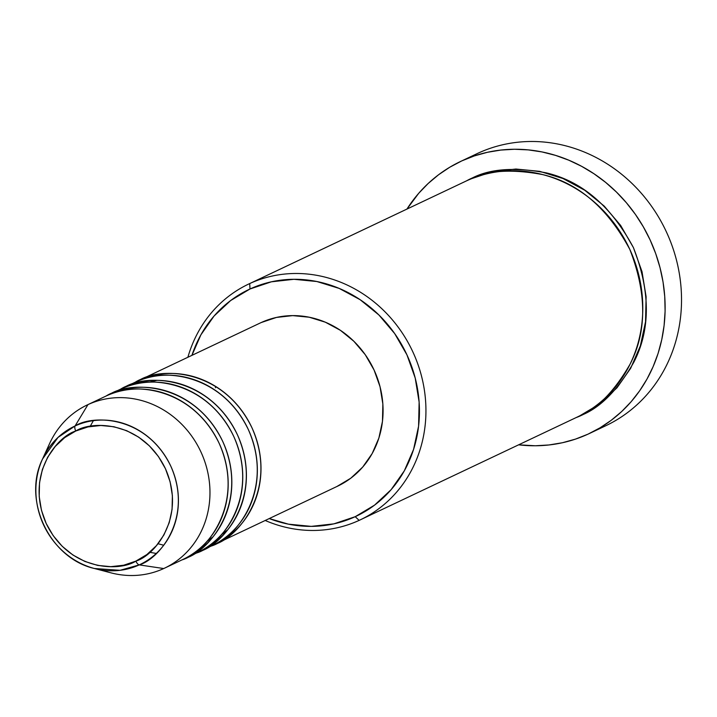 <?xml version="1.0" encoding="UTF-8"?>
<svg xmlns="http://www.w3.org/2000/svg" width="717" height="717" viewBox="0 0 717 717"><rect width="100%" height="100%" fill="white"/><g stroke="black" fill="none" stroke-linecap="round" stroke-linejoin="round"><path stroke-width="1.08" d="M46.345 451.809A90.297 82.679 64.7 0 1 87.187 404.971A90.297 82.679 64.7 0 1 87.967 404.612L75.061 425.979A5.019 2.017 65.3 0 0 75.742 431.025C91.973 420.386 142.36 420.888 165.421 468.658C186.85 517.181 154.505 555.72 135.854 561.124C119.622 571.763 69.244 571.27 46.184 523.491C24.745 474.968 57.091 436.429 75.742 431.025A5.019 2.017 -114.7 0 1 75.061 425.979L58.032 437.406L42.554 458.979A76.513 70.06 64.7 0 1 75.061 425.979L87.967 404.612A90.297 82.679 -115.3 0 0 49.607 443.545L42.554 458.979C22.03 499.982 49.715 558.418 94.447 568.509L120.062 570.311L139.241 564.888A5.019 2.017 -114.7 0 1 135.854 561.124L123.647 565.229L110.759 566.672L97.673 565.399L84.893 561.456L72.928 555.012L62.218 546.3L53.192 535.653L46.184 523.491L41.461 510.271L39.211 496.505L39.525 482.729L42.384 469.456L47.681 457.213L55.209 446.467L64.682 437.621L75.742 431.025L87.949 426.92L100.846 425.486L113.931 426.749L126.703 430.693L138.668 437.137L149.378 445.849L158.412 456.496L165.421 468.658L170.135 481.878L172.385 495.644L172.071 509.42L169.212 522.693L163.915 534.936L156.387 545.682L146.913 554.528L135.854 561.124A5.019 2.017 65.3 0 0 139.241 564.888A76.513 70.06 64.7 0 1 94.447 568.509A76.513 70.06 64.7 0 1 42.554 458.979M138.99 380.431C159.443 367.032 222.933 367.66 251.99 427.861C279.003 489.003 238.241 537.571 214.742 544.373L216.31 543.638L214.742 544.373A90.297 82.679 64.7 0 0 215.53 544.015A90.297 82.679 64.7 0 0 251.792 427.431A90.297 82.679 64.7 0 0 138.99 380.431L261.087 322.596A90.297 82.679 -115.3 0 0 260.298 322.964L138.211 380.799A90.297 82.679 64.7 0 1 138.99 380.431L261.087 322.596L276.466 317.434L292.715 315.614L309.197 317.219L325.294 322.175L340.378 330.304L353.866 341.283L365.249 354.691L374.077 370.026L380.028 386.678L382.86 404.021L382.466 421.381L378.863 438.105L372.186 453.529L362.703 467.081L350.765 478.221L336.838 486.538M221.365 534.703L227.71 529.818M156.906 380.36L149.1 382.179M211.094 546.103C234.593 539.292 275.355 490.733 248.342 429.591C219.285 369.389 155.795 368.762 135.343 382.161A90.297 82.679 -115.3 0 0 134.563 382.528L123.629 387.709A90.297 82.679 64.7 0 1 124.417 387.341C144.861 373.942 208.351 374.57 237.408 434.771C264.421 495.913 223.659 544.472 200.168 551.283L201.728 550.539L200.168 551.283A90.297 82.679 64.7 0 0 200.948 550.916A90.297 82.679 64.7 0 0 237.21 434.341A90.297 82.679 64.7 0 0 124.417 387.341L135.343 382.161L124.417 387.341M206.783 541.613L213.137 536.728M196.521 553.013C220.02 546.202 260.773 497.634 233.769 436.492C204.712 376.3 141.222 375.672 120.77 389.071A90.297 82.679 -115.3 0 0 119.981 389.439L109.047 394.619A90.297 82.679 64.7 0 1 109.835 394.251C130.288 380.852 193.778 381.48 222.835 441.672C249.839 502.814 209.086 551.382 185.586 558.193A90.297 82.679 64.7 0 1 184.538 558.66M181.939 559.914C205.438 553.103 246.2 504.544 219.187 443.402C190.13 383.201 126.64 382.573 106.188 395.972A90.297 82.679 -115.3 0 0 105.408 396.34L87.187 404.971M575.984 417.644C595.576 410.554 613.627 392.683 630.144 364.03C646.985 331.353 646.859 293.128 629.786 249.346C607.505 207.957 578.449 183.032 542.617 174.581C510.047 168.504 484.692 170.583 466.561 180.836L249.713 283.573A130.431 119.434 64.7 0 1 412.651 351.455A130.431 119.434 64.7 0 1 360.266 519.852A130.431 119.434 64.7 0 1 359.136 520.381A130.431 119.434 64.7 0 1 265.2 520.479A130.431 119.434 -115.3 0 0 359.136 520.381L355.211 516.688A125.412 114.837 64.7 0 1 269.242 518.561L288.377 524.154L311.277 526.377L333.844 523.858L355.211 516.688L374.552 505.135L391.132 489.657L404.307 470.845L413.575 449.416L418.585 426.194L419.131 402.085L415.197 377.993L406.942 354.861L394.673 333.575L378.863 314.942L360.131 299.697L339.186 288.413L316.833 281.521L293.934 279.298L271.367 281.817L250 288.987L249.713 283.573A130.431 119.434 -115.3 0 0 187.881 357.272A130.431 119.434 64.7 0 1 248.584 284.102A130.431 119.434 64.7 0 1 249.713 283.573L466.561 180.836A130.431 119.434 -115.3 0 0 465.432 181.365L248.584 284.102M191.923 355.354A125.412 114.837 64.7 0 1 250 288.987L230.65 300.54L214.069 316.018L200.894 334.83L191.923 355.354M475.586 154.361A150.498 137.807 64.7 0 1 478.194 153.124A150.498 137.807 -115.3 0 0 476.886 153.743L460.484 161.504A150.498 137.807 64.7 0 1 461.793 160.895L478.194 153.124L461.793 160.895A150.498 137.807 64.7 0 1 649.79 239.227A150.498 137.807 64.7 0 1 589.356 433.525A150.498 137.807 64.7 0 1 588.048 434.135A150.498 137.807 64.7 0 1 518.633 444.827L535.321 445.768L548.98 444.961L562.406 442.739L575.464 439.118L588.048 434.135L600.012 427.834L611.26 420.279L621.675 411.54L631.157 401.699L639.609 390.864L646.967 379.123L653.142 366.602L658.089 353.409L661.746 339.679L664.094 325.545L665.098 311.142L664.749 296.605L663.055 282.077L660.034 267.701L655.705 253.612L650.122 239.944L643.328 226.832L635.405 214.401L626.407 202.768L616.432 192.048L605.578 182.342L593.954 173.747L581.657 166.344L568.814 160.205L555.55 155.383L541.989 151.932L528.268 149.889L514.51 149.261L500.851 150.068L487.435 152.291L474.367 155.912L461.793 160.895L449.828 167.195L438.58 174.751L428.166 183.489L418.683 193.33L406.942 209.077A150.498 137.807 64.7 0 1 460.484 161.504M467.251 180.523L470.209 179.116C488.34 168.862 513.686 166.774 546.255 172.86C582.096 181.311 611.153 206.227 633.425 247.616C650.507 291.398 650.624 329.632 633.792 362.3C617.274 390.953 599.215 408.824 579.632 415.914L578.933 416.236M121.818 388.596A90.297 82.679 64.7 0 1 123.629 387.709M136.391 381.686A90.297 82.679 64.7 0 1 138.211 380.799M94.447 568.509L110.857 572.82A90.297 82.679 -115.3 0 0 163.718 568.545L139.241 564.888L163.718 568.545A90.297 82.679 64.7 0 1 102.388 570.114M87.967 404.612L106.188 395.972L87.967 404.612A90.297 82.679 64.7 0 1 200.769 451.602A90.297 82.679 64.7 0 1 164.507 568.187A90.297 82.679 64.7 0 1 163.718 568.545A90.297 82.679 -115.3 0 0 200.966 452.033A90.297 82.679 -115.3 0 0 87.967 404.612M187.155 557.45L185.586 558.193L187.155 557.45M109.835 394.251L120.77 389.071L109.835 394.251A90.297 82.679 64.7 0 1 222.637 441.251A90.297 82.679 64.7 0 1 186.375 557.826A90.297 82.679 64.7 0 1 185.586 558.193M107.236 395.506A90.297 82.679 64.7 0 1 109.047 394.619M186.375 557.826L197.3 552.646A90.297 82.679 -115.3 0 0 233.572 436.07A90.297 82.679 -115.3 0 0 120.77 389.071M164.507 568.187L182.727 559.547A90.297 82.679 -115.3 0 0 218.99 442.972A90.297 82.679 -115.3 0 0 106.188 395.972M75.061 425.979A76.513 70.06 64.7 0 1 170.798 466.167A76.513 70.06 64.7 0 1 139.241 564.888C159.147 559.117 193.689 517.97 170.798 466.167C146.178 415.161 92.385 414.632 75.061 425.979M589.356 433.525L605.748 425.755A150.498 137.807 -115.3 0 0 666.192 231.457A150.498 137.807 -115.3 0 0 478.194 153.124A150.498 137.807 64.7 0 1 666.523 232.174A150.498 137.807 64.7 0 1 604.449 426.364M470.209 179.116L492.427 171.659L515.899 169.033L539.713 171.345L562.962 178.515L584.749 190.247L604.234 206.111L620.671 225.479L633.425 247.616L642.02 271.68L646.107 296.73L645.533 321.808L640.335 345.952L630.691 368.242L616.987 387.807L599.744 403.904L579.632 415.914M360.266 519.852L577.113 417.115A130.431 119.434 -115.3 0 0 629.499 248.727A130.431 119.434 -115.3 0 0 466.561 180.836M215.45 387.745L215.62 386.427M259.509 323.34L261.087 322.596A90.297 82.679 -115.3 0 1 373.88 369.596A90.297 82.679 -115.3 0 1 337.617 486.171L215.53 544.015M200.948 550.916L211.882 545.736A90.297 82.679 -115.3 0 0 248.145 429.16A90.297 82.679 -115.3 0 0 135.343 382.161M359.136 520.381A130.431 119.434 -115.3 0 0 412.938 352.083A130.431 119.434 -115.3 0 0 249.713 283.573L250 288.987A125.412 114.837 64.7 0 1 406.942 354.861A125.412 114.837 64.7 0 1 355.211 516.688L359.136 520.381M227.818 529.693L221.392 534.676M93.371 420.664L90.118 426.49M149.719 552.287L156.279 553.452M158.027 543.719L163.727 545.252"/></g></svg>
